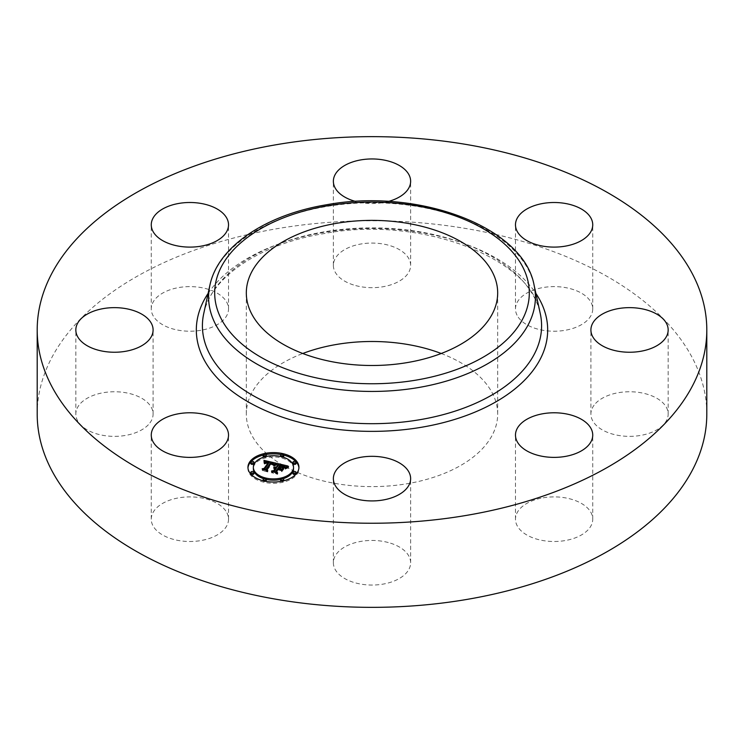 <?xml version="1.0" encoding="UTF-8"?>
<svg xmlns="http://www.w3.org/2000/svg" width="744" height="744" viewBox="0 0 744 744"><rect width="100%" height="100%" fill="white"/><g stroke="black" fill="none" stroke-linecap="round" stroke-linejoin="round"><path stroke-width="0.56" stroke-dasharray="3.72 2.79" d="M226.957 512.914A38.632 22.301 180 0 1 228.52 519.191A38.632 22.301 180 0 1 195.384 541.269A38.632 22.301 180 0 1 152.827 525.478A38.632 22.301 180 0 1 151.265 519.191A38.632 22.301 180 0 1 184.4 497.122A38.632 22.301 180 0 1 226.957 512.914M37.2 414.055A334.8 193.291 180 0 1 277.745 228.575A334.8 193.291 180 0 1 706.8 414.055M441.229 353.493A125.68 72.559 180 0 1 497.68 414.055A125.68 72.559 180 0 1 407.387 483.684A125.68 72.559 180 0 1 246.32 414.055A125.68 72.559 180 0 1 302.771 353.493M148.363 424.75A38.632 22.301 180 0 1 104.904 435.668A38.632 22.301 180 0 1 75.832 414.055A38.632 22.301 180 0 1 80.557 403.36A38.632 22.301 180 0 1 124.016 392.451A38.632 22.301 180 0 1 153.097 414.055A38.632 22.301 180 0 1 148.363 424.75M200.768 330.317A38.632 22.301 180 0 1 151.265 308.918A38.632 22.301 180 0 1 179.016 287.519A38.632 22.301 180 0 1 228.52 308.918A38.632 22.301 180 0 1 200.768 330.317M353.484 284.943A38.632 22.301 180 0 1 333.368 265.366A38.632 22.301 180 0 1 390.516 245.799A38.632 22.301 180 0 1 410.632 265.366A38.632 22.301 180 0 1 353.484 284.943M517.043 315.196A38.632 22.301 180 0 1 515.48 308.918A38.632 22.301 180 0 1 548.616 286.84A38.632 22.301 180 0 1 591.173 302.641A38.632 22.301 180 0 1 592.736 308.918A38.632 22.301 180 0 1 559.6 330.996A38.632 22.301 180 0 1 517.043 315.196M595.637 403.36A38.632 22.301 180 0 1 639.096 392.451A38.632 22.301 180 0 1 668.168 414.055A38.632 22.301 180 0 1 663.443 424.75A38.632 22.301 180 0 1 619.985 435.668A38.632 22.301 180 0 1 590.903 414.055A38.632 22.301 180 0 1 595.637 403.36M543.232 497.792A38.632 22.301 180 0 1 592.736 519.191A38.632 22.301 180 0 1 564.984 540.6A38.632 22.301 180 0 1 515.48 519.191A38.632 22.301 180 0 1 543.232 497.792M390.516 543.176A38.632 22.301 180 0 1 410.632 562.743A38.632 22.301 180 0 1 353.484 582.32A38.632 22.301 180 0 1 333.368 562.743A38.632 22.301 180 0 1 390.516 543.176M388.368 201.457A38.632 22.301 180 0 1 355.632 201.457M247.975 467.948A25.501 14.722 0 0 0 247.947 468.581A25.501 14.722 0 0 0 268.472 483.014A25.501 14.722 0 0 0 296.996 474.207A25.501 14.722 0 0 0 298.939 468.581A25.501 14.722 0 0 0 298.921 467.948M283.706 455.105A25.501 14.722 0 0 0 281.065 454.528M265.822 454.528A25.501 14.722 0 0 0 263.181 455.105M293.536 468.581A20.088 11.597 0 0 0 277.363 457.197A20.088 11.597 0 0 0 254.885 464.135A20.088 11.597 0 0 0 253.36 468.581M263.804 478.755A20.088 11.597 0 0 0 266.259 479.406M280.627 479.406A20.088 11.597 0 0 0 283.083 478.755M280.627 456.481A1.544 0.893 0 0 0 281.52 457.225A1.544 0.893 0 0 0 283.083 457.142M283.715 456.416A1.544 0.893 0 0 0 282.469 455.542A1.544 0.893 0 0 0 280.739 456.081M296.047 473.612A1.544 0.893 0 0 0 294.801 472.738A1.544 0.893 0 0 0 293.071 473.268M296.047 463.54A1.544 0.893 0 0 0 294.801 462.666A1.544 0.893 0 0 0 293.071 463.196M263.181 480.791A1.544 0.893 0 0 0 264.176 481.573A1.544 0.893 0 0 0 265.822 481.359M266.268 480.736A1.544 0.893 0 0 0 265.022 479.861A1.544 0.893 0 0 0 263.292 480.392M281.065 481.359A1.544 0.893 0 0 0 283.594 481.07A1.544 0.893 0 0 0 283.706 480.791M283.715 480.736A1.544 0.893 0 0 0 282.469 479.861A1.544 0.893 0 0 0 280.739 480.392M253.937 463.54A1.544 0.893 0 0 0 252.69 462.666A1.544 0.893 0 0 0 250.961 463.196M263.804 457.142A1.544 0.893 0 0 0 266.147 456.76A1.544 0.893 0 0 0 266.259 456.481M266.268 456.416A1.544 0.893 0 0 0 265.022 455.542A1.544 0.893 0 0 0 263.292 456.081M253.937 473.612A1.544 0.893 0 0 0 252.69 472.738A1.544 0.893 0 0 0 250.961 473.268M277.317 463.475L278.154 465.837M275.996 468.283L273.718 468.701L275.996 468.841M275.68 469.092L273.941 469.12L275.68 469.278M274.071 471.529L271.616 472.208L276.675 473.417L275.912 472.328L278.061 469.334L280.414 469.901L281.437 471.296L283.222 468.804L282.116 469.092M280.962 469.39L279.298 469.046L280.944 466.748L284.654 468.162L280.804 466.534L279.047 468.99L278.414 468.832L280.414 466.051L284.199 467.148L285.036 468.673L288.002 467.288L286.049 466.823M284.812 466.525L279.995 465.372M278.154 464.935L277.317 464.74M275.736 467.502L275.736 468.255M275.438 467.446L275.438 468.246M274.88 467.39L274.88 468.283M274.629 467.399L274.629 468.32M274.378 467.418L274.378 468.385M274.145 467.455L274.145 468.469M273.718 467.437L273.718 468.701M273.718 467.548L273.718 468.813M274.127 467.455L274.127 468.72M274.322 467.427L274.322 468.683M274.527 467.409L274.527 468.664M274.722 467.39L274.722 468.655M274.927 467.39L274.927 468.655M275.317 467.427L275.317 468.683M275.503 467.455L275.503 468.72M275.699 467.492L275.699 468.757M275.847 467.539L275.847 468.794M275.606 468.004L275.606 469.083M275.41 467.967L275.41 469.046M275.215 467.939L275.215 469.018M274.657 467.939L274.657 469.008M274.471 467.957L274.471 469.027M274.294 467.985L274.294 469.046M274.118 468.013L274.118 469.083M273.941 467.864L273.941 469.12M274.043 468.032L274.043 469.297M274.22 467.995L274.22 469.259M274.387 467.967L274.387 469.232M274.545 467.948L274.545 469.204M274.713 467.93L274.713 469.194M275.206 467.939L275.206 469.204M275.364 467.957L275.364 469.222M275.522 467.985L275.522 469.25M271.616 470.943L271.616 472.208M276.675 472.152L276.675 473.417M278.061 468.069L278.061 469.334M280.414 468.636L280.414 469.901M281.437 470.041L281.437 471.296M283.222 467.548L283.222 468.804M279.298 468.367L279.298 469.046M280.944 465.493L280.944 466.748M281.213 465.539L281.213 466.804M281.455 465.586L281.455 466.851M281.678 465.632L281.678 466.897M281.883 465.679L281.883 466.944M282.069 465.725L282.069 466.99M282.311 465.781L282.311 467.046M282.534 465.837L282.534 467.102M282.748 465.893L282.748 467.158M282.943 465.949L282.943 467.213M283.129 466.004L283.129 467.269M283.297 466.06L283.297 467.325M283.445 466.107L283.445 467.372M283.594 466.163L283.594 467.427M284.031 466.358L284.031 467.623M284.208 466.479L284.208 467.734M284.375 466.609L284.375 467.864M284.654 466.897L284.654 468.162M284.617 466.86L284.617 468.013M284.422 466.655L284.422 467.734M284.273 466.525L284.273 467.595M284.069 466.395L284.069 467.464M283.557 466.153L283.557 467.223M283.241 466.042L283.241 467.111M282.878 465.93L282.878 467.009M282.478 465.828L282.478 466.907M281.641 465.632L281.641 466.711M281.372 465.577L281.372 466.655M280.804 465.688L280.804 466.534M279.047 468.311L279.047 468.99M278.414 468.162L278.414 468.832M280.414 464.795L280.414 466.051M280.786 464.888L280.786 466.153M281.781 465.13L281.781 466.395M282.376 465.27L282.376 466.525M282.673 465.344L282.673 466.609M282.962 465.418L282.962 466.683M283.222 465.493L283.222 466.758M283.464 465.577L283.464 466.832M283.678 465.651L283.678 466.916M283.873 465.725L283.873 466.99M284.05 465.809L284.05 467.065M284.199 465.884L284.199 467.148M284.329 465.958L284.329 467.223M284.441 466.042L284.441 467.306M284.534 466.125L284.534 467.39M284.627 466.218L284.627 467.483M284.701 466.33L284.701 467.595M284.775 466.451L284.775 467.716M284.84 466.581L284.84 467.846M284.896 466.721L284.896 467.985M284.943 466.879L284.943 468.143M284.98 467.046L284.98 468.302M285.008 467.223L285.008 468.478M285.036 467.409L285.036 468.673M285.836 466.944L285.836 468.209M285.966 466.869L285.966 468.134M286.096 466.795L286.096 468.06M286.226 466.73L286.226 467.995M286.44 466.627L286.44 467.883M286.645 466.534L286.645 467.799M286.868 466.442L286.868 467.697M286.998 466.386L286.998 467.651M287.147 466.33L287.147 467.595M287.296 466.274L287.296 467.539M288.002 466.032L288.002 467.288M276.368 463.252L276.368 464.507L274.564 464.089M273.532 463.847L270.463 463.131M268.686 462.712L265.013 461.857M264.111 461.643L264.167 463.819L265.738 462.889L268.686 463.335M263.999 460.359L263.999 461.615M268.361 462.526L268.361 463.605L266.017 463.298L264.548 464.144L266.371 463.438L268.361 463.782M264.399 469.315L262.176 470.05L266.882 471.175L266.138 470.236L270.881 463.819L273.243 464.609L273.587 465.949L276.368 464.507M264.027 460.601L264.027 461.866M264.064 460.843L264.064 462.098M264.083 461.075L264.074 463.596M264.101 461.299L264.101 462.563M264.111 461.522L264.111 462.777M264.111 462.424L264.111 462.991M264.101 462.415L264.101 463.205M264.092 462.387L264.092 463.4M264.167 462.554L264.167 463.819M264.287 462.415L264.287 463.679M264.408 462.284L264.408 463.549M264.538 462.173L264.538 463.428M264.678 462.061L264.678 463.326M264.817 461.968L264.817 463.233M264.957 461.885L264.957 463.149M265.106 461.81L265.106 463.075M265.255 461.745L265.255 463.01M265.413 461.699L265.413 462.963M265.571 461.661L265.571 462.917M265.738 461.624L265.738 462.889M265.915 461.606L265.915 462.87M266.101 461.596L266.101 462.861M266.306 461.596L266.306 462.861M266.51 461.606L266.51 462.87M266.733 461.624L266.733 462.889M266.957 461.652L266.957 462.917M267.198 461.699L267.198 462.954M267.449 461.745L267.449 463.01M267.71 461.801L267.71 463.066M267.905 461.847L267.905 463.112M268.091 461.903L268.091 463.159M268.286 461.959L268.286 463.214M268.482 462.015L268.482 463.279M267.747 462.368L267.747 463.447M267.514 462.312L267.514 463.4M267.301 462.266L267.301 463.354M267.087 462.229L267.087 463.317M266.51 462.182L266.51 463.27M266.166 462.191L266.166 463.279M266.017 462.219L266.017 463.298M265.729 462.294L265.729 463.354M265.45 462.424L265.45 463.456M265.32 462.498L265.32 463.521M265.19 462.591L265.19 463.605M264.678 462.908L264.678 464.014M264.548 462.88L264.548 464.144M265.134 462.629L265.134 463.893M265.245 462.545L265.245 463.81M265.357 462.47L265.357 463.735M265.831 462.257L265.831 463.512M266.082 462.201L266.082 463.466M266.519 462.182L266.519 463.438M267.04 462.229L267.04 463.484M267.226 462.257L267.226 463.521M267.431 462.294L267.431 463.559M267.635 462.34L267.635 463.605M262.176 468.785L262.176 470.05M266.882 469.91L266.882 471.175M266.138 469.734L266.138 470.236M270.881 462.563L270.881 463.819M271.076 462.601L271.076 463.856M271.262 462.638L271.262 463.893M271.448 462.675L271.448 463.94M271.634 462.712L271.634 463.977M271.82 462.759L271.82 464.024M272.044 462.815L272.044 464.079M272.248 462.87L272.248 464.135M272.434 462.935L272.434 464.191M272.611 462.991L272.611 464.256M272.769 463.056L272.769 464.321M272.909 463.131L272.909 464.386M273.029 463.196L273.029 464.461M273.141 463.27L273.141 464.535M273.243 463.345L273.243 464.609M273.318 463.419L273.318 464.684M273.383 463.503L273.383 464.768M273.439 463.596L273.439 464.861M273.485 463.689L273.485 464.954M273.522 463.791L273.522 465.056M273.541 463.903L273.541 465.167M273.56 464.024L273.56 465.288M273.56 464.656L273.56 465.409M273.55 464.637L273.55 465.539M273.532 464.609L273.532 465.679M273.494 464.563L273.494 465.828M273.587 464.693L273.587 465.949M273.727 464.591L273.727 465.856M273.866 464.498L273.866 465.763M274.006 464.414L274.006 465.67M274.145 464.33L274.145 465.586M274.285 464.247L274.285 465.512M274.415 464.172L274.415 465.428M274.545 464.098L274.545 465.353M274.685 464.024L274.685 465.288M274.806 463.958L274.806 465.223M274.936 463.903L274.936 465.158M276.229 463.317L276.229 464.572M283.827 467.93L283.827 469.194L281.781 471.612L283.827 469.194M283.622 468.218L283.622 469.046M281.781 470.348L281.781 471.612M281.985 470.506L281.985 471.761M276.749 463.772L276.749 465.037L273.783 466.302L276.749 465.037M276.34 463.931L276.34 464.963M276.108 464.024L276.108 465.047M275.866 464.135L275.866 465.149M275.615 464.256L275.615 465.26M275.345 464.386L275.345 465.391M275.075 464.535L275.075 465.53M274.787 464.693L274.787 465.688M274.49 464.87L274.49 465.865M274.173 465.056L274.173 466.051M273.783 465.037L273.783 466.302M274.015 465.158L274.015 466.414M274.341 464.954L274.341 466.218M274.648 464.777L274.648 466.032M274.954 464.6L274.954 465.865M275.243 464.442L275.243 465.707M275.522 464.303L275.522 465.558M275.792 464.163L275.792 465.428M276.052 464.051L276.052 465.307M276.294 463.949L276.294 465.205M288.523 466.581L288.523 467.837L285.212 469.083L288.523 467.837M288.412 466.609L288.412 467.697M287.993 466.739L287.993 467.809M287.603 466.879L287.603 467.93M287.221 467.009L287.221 468.05M286.868 467.148L286.868 468.181M286.542 467.288L286.542 468.311M286.235 467.437L286.235 468.46M285.947 467.585L285.947 468.608M285.677 467.744L285.677 468.757M285.436 467.911L285.436 468.915M285.212 467.818L285.212 469.083M285.371 467.957L285.371 469.213M285.575 467.809L285.575 469.073M285.808 467.66L285.808 468.925M286.059 467.52L286.059 468.785M286.338 467.381L286.338 468.646M286.645 467.241L286.645 468.506M286.97 467.102L286.97 468.367M287.324 466.972L287.324 468.236M287.696 466.841L287.696 468.097M288.095 466.711L288.095 467.967M273.336 464.051L273.336 465.307L271.048 464.228L266.603 470.422L267.329 471.668L262.399 470.487L267.784 471.956L266.947 470.45L271.244 464.479L273.336 465.307M273.327 464.042L273.327 465.242M273.29 464.014L273.29 465.121M273.225 463.958L273.225 465.019M273.141 463.893L273.141 464.916M273.02 463.819L273.02 464.833M272.881 463.735L272.881 464.749M272.685 463.642L272.685 464.665M272.444 463.54L272.444 464.582M272.146 463.428L272.146 464.498M271.978 463.382L271.978 464.451M271.802 463.335L271.802 464.405M271.607 463.289L271.607 464.358M271.048 463.493L271.048 464.228M266.603 469.166L266.603 470.422M267.329 470.589L267.329 471.668M262.399 469.222L262.399 470.487M262.52 469.436L262.52 470.701M267.784 470.701L267.784 471.956M266.947 469.743L266.947 470.45M271.244 463.214L271.244 464.479M271.402 463.242L271.402 464.507M271.551 463.27L271.551 464.535M271.7 463.307L271.7 464.572M271.904 463.363L271.904 464.619M272.099 463.419L272.099 464.675M272.471 463.549L272.471 464.805M272.639 463.614L272.639 464.879M272.797 463.698L272.797 464.954M272.946 463.772L272.946 465.037M273.085 463.865L273.085 465.121M273.215 463.949L273.215 465.214M280.693 469.287L280.693 470.552L278.442 469.827L276.452 472.598L277.177 474.021L271.541 472.673L277.642 474.319L276.759 472.589L278.582 470.041L280.693 470.552M280.516 469.241L280.516 470.32M278.442 468.98L278.442 469.827M276.452 471.333L276.452 472.598M277.177 472.942L277.177 474.021M271.541 471.408L271.541 472.673M271.681 471.631L271.681 472.896M277.642 473.054L277.642 474.319M276.759 471.938L276.759 472.589M278.582 468.785L278.582 470.041M209.873 285.343A163.401 94.339 180 0 1 325.993 206.581A163.401 94.339 180 0 1 534.127 285.343M203.735 313.568A169.585 97.91 180 0 1 324.254 231.821A169.585 97.91 180 0 1 540.265 313.568C532.527 258.763 420.425 214.886 323.575 233.672C259.349 243.93 210.301 278.117 203.735 313.568M208.125 293.396A175.677 101.426 180 0 1 322.543 232.621A175.677 101.426 180 0 1 535.875 293.396M282.19 465.753L282.19 466.832M281.911 465.688L281.911 466.767M281.111 465.521L281.111 466.6M285.203 467.306L285.203 468.571M285.371 467.213L285.371 468.469M285.538 467.111L285.538 468.376M285.687 467.027L285.687 468.292M287.454 466.218L287.454 467.483M287.63 466.163L287.63 467.418M287.807 466.097L287.807 467.353M228.52 519.191L228.52 435.082M151.265 519.191L151.265 435.082M497.68 292.931L497.68 414.055M246.32 292.931L246.32 414.055M668.168 414.055L668.168 329.945M590.903 414.055L590.903 329.945M151.265 308.918L151.265 224.809M228.52 308.918L228.52 224.809M592.736 519.191L592.736 435.082M515.48 519.191L515.48 435.082M333.368 265.366L333.368 181.257M410.632 265.366L410.632 181.257M410.632 562.743L410.632 478.634M333.368 562.743L333.368 478.634M515.48 308.918L515.48 224.809M592.736 308.918L592.736 224.809M75.832 414.055L75.832 329.945M153.097 414.055L153.097 329.945M298.939 467.316L298.939 468.581M247.947 467.316L247.947 468.581"/><path stroke-width="1.12" d="M226.957 428.804A38.632 22.301 180 0 1 228.52 435.082A38.632 22.301 180 0 1 195.384 457.16A38.632 22.301 180 0 1 152.827 441.359A38.632 22.301 180 0 1 151.265 435.082A38.632 22.301 180 0 1 184.4 413.004A38.632 22.301 180 0 1 226.957 428.804M706.8 329.945L706.8 414.055A334.8 193.291 180 0 1 466.256 599.534A334.8 193.291 180 0 1 37.2 414.055L37.2 329.945A334.8 193.291 180 0 1 277.745 144.466A334.8 193.291 180 0 1 706.8 329.945A334.8 193.291 180 0 1 466.256 515.425A334.8 193.291 180 0 1 37.2 329.945M302.771 353.493A125.68 72.559 180 0 1 336.613 344.435A125.68 72.559 180 0 1 441.229 353.493M336.613 223.312A125.68 72.559 180 0 1 497.68 292.931A125.68 72.559 180 0 1 407.387 362.561A125.68 72.559 180 0 1 246.32 292.931A125.68 72.559 180 0 1 336.613 223.312M595.637 319.25A38.632 22.301 180 0 1 639.096 308.332A38.632 22.301 180 0 1 668.168 329.945A38.632 22.301 180 0 1 663.443 340.64A38.632 22.301 180 0 1 619.985 351.549A38.632 22.301 180 0 1 590.903 329.945A38.632 22.301 180 0 1 595.637 319.25M200.768 246.208A38.632 22.301 180 0 1 151.265 224.809A38.632 22.301 180 0 1 179.016 203.4A38.632 22.301 180 0 1 228.52 224.809A38.632 22.301 180 0 1 200.768 246.208M543.232 413.683A38.632 22.301 180 0 1 592.736 435.082A38.632 22.301 180 0 1 564.984 456.481A38.632 22.301 180 0 1 515.48 435.082A38.632 22.301 180 0 1 543.232 413.683M355.632 201.457A38.632 22.301 180 0 1 353.484 200.824A38.632 22.301 180 0 1 333.368 181.257A38.632 22.301 180 0 1 390.516 161.68A38.632 22.301 180 0 1 410.632 181.257A38.632 22.301 180 0 1 388.368 201.457M390.516 459.057A38.632 22.301 180 0 1 410.632 478.634A38.632 22.301 180 0 1 353.484 498.201A38.632 22.301 180 0 1 333.368 478.634A38.632 22.301 180 0 1 390.516 459.057M517.043 231.086A38.632 22.301 180 0 1 515.48 224.809A38.632 22.301 180 0 1 548.616 202.731A38.632 22.301 180 0 1 591.173 218.522A38.632 22.301 180 0 1 592.736 224.809A38.632 22.301 180 0 1 559.6 246.878A38.632 22.301 180 0 1 517.043 231.086M148.363 340.64A38.632 22.301 180 0 1 104.904 351.549A38.632 22.301 180 0 1 75.832 329.945A38.632 22.301 180 0 1 80.557 319.25A38.632 22.301 180 0 1 124.016 308.332A38.632 22.301 180 0 1 153.097 329.945A38.632 22.301 180 0 1 148.363 340.64M249.891 461.68A25.501 14.722 180 0 1 278.414 452.873A25.501 14.722 180 0 1 298.939 467.316A25.501 14.722 180 0 1 296.996 472.952A25.501 14.722 180 0 1 268.472 481.749A25.501 14.722 180 0 1 247.947 467.316A25.501 14.722 180 0 1 249.891 461.68M298.921 467.948A25.501 14.722 0 0 0 283.706 455.105M281.065 454.528A25.501 14.722 0 0 0 265.822 454.528M263.181 455.105A25.501 14.722 0 0 0 249.891 462.945A25.501 14.722 0 0 0 247.975 467.948M253.36 467.316A20.088 11.597 180 0 1 254.885 462.88A20.088 11.597 180 0 1 277.363 455.942A20.088 11.597 180 0 1 293.536 467.316A20.088 11.597 180 0 1 292.001 471.752A20.088 11.597 180 0 1 269.523 478.69A20.088 11.597 180 0 1 253.36 467.316L253.36 468.581A20.088 11.597 0 0 0 263.804 478.755M266.259 479.406A20.088 11.597 0 0 0 280.627 479.406M283.083 478.755A20.088 11.597 0 0 0 292.001 473.017A20.088 11.597 0 0 0 293.536 468.581L293.536 467.316M283.083 457.142A1.544 0.893 0 0 0 283.594 456.76A1.544 0.893 0 0 0 283.715 456.416L283.715 455.161A1.544 0.893 180 0 1 283.594 455.495A1.544 0.893 180 0 1 281.864 456.035A1.544 0.893 180 0 1 280.618 455.161A1.544 0.893 180 0 1 280.739 454.817A1.544 0.893 180 0 1 282.469 454.286A1.544 0.893 180 0 1 283.715 455.161M293.071 473.268A1.544 0.893 0 0 0 292.959 473.612A1.544 0.893 0 0 0 294.196 474.486A1.544 0.893 0 0 0 295.926 473.956A1.544 0.893 0 0 0 296.047 473.612L296.047 472.347A1.544 0.893 180 0 1 295.926 472.691A1.544 0.893 180 0 1 294.196 473.221A1.544 0.893 180 0 1 292.959 472.347A1.544 0.893 180 0 1 293.071 472.012A1.544 0.893 180 0 1 294.801 471.473A1.544 0.893 180 0 1 296.047 472.347M293.071 463.196A1.544 0.893 0 0 0 292.959 463.54A1.544 0.893 0 0 0 294.196 464.414A1.544 0.893 0 0 0 295.926 463.884A1.544 0.893 0 0 0 296.047 463.54L296.047 462.275A1.544 0.893 180 0 1 295.926 462.619A1.544 0.893 180 0 1 294.196 463.149A1.544 0.893 180 0 1 292.959 462.275A1.544 0.893 180 0 1 293.071 461.94A1.544 0.893 180 0 1 294.801 461.401A1.544 0.893 180 0 1 296.047 462.275M265.822 481.359A1.544 0.893 0 0 0 266.147 481.07A1.544 0.893 0 0 0 266.268 480.736L266.268 479.471A1.544 0.893 180 0 1 266.147 479.815A1.544 0.893 180 0 1 264.418 480.345A1.544 0.893 180 0 1 263.181 479.471A1.544 0.893 180 0 1 263.292 479.127A1.544 0.893 180 0 1 265.022 478.597A1.544 0.893 180 0 1 266.268 479.471M280.739 480.392A1.544 0.893 0 0 0 280.618 480.736A1.544 0.893 0 0 0 281.065 481.359M283.706 480.791A1.544 0.893 0 0 0 283.715 480.736L283.715 479.471A1.544 0.893 180 0 1 283.594 479.815A1.544 0.893 180 0 1 281.864 480.345A1.544 0.893 180 0 1 280.618 479.471A1.544 0.893 180 0 1 280.739 479.127A1.544 0.893 180 0 1 282.469 478.597A1.544 0.893 180 0 1 283.715 479.471M250.961 463.196A1.544 0.893 0 0 0 250.84 463.54A1.544 0.893 0 0 0 252.086 464.414A1.544 0.893 0 0 0 253.816 463.884A1.544 0.893 0 0 0 253.937 463.54L253.937 462.275A1.544 0.893 180 0 1 253.816 462.619A1.544 0.893 180 0 1 252.086 463.149A1.544 0.893 180 0 1 250.84 462.275A1.544 0.893 180 0 1 250.961 461.94A1.544 0.893 180 0 1 252.69 461.401A1.544 0.893 180 0 1 253.937 462.275M266.259 456.481A1.544 0.893 0 0 0 266.268 456.416L266.268 455.161A1.544 0.893 180 0 1 266.147 455.495A1.544 0.893 180 0 1 264.418 456.035A1.544 0.893 180 0 1 263.181 455.161A1.544 0.893 180 0 1 263.292 454.817A1.544 0.893 180 0 1 265.022 454.286A1.544 0.893 180 0 1 266.268 455.161M263.292 456.081A1.544 0.893 0 0 0 263.181 456.416A1.544 0.893 0 0 0 263.804 457.142M250.961 473.268A1.544 0.893 0 0 0 250.84 473.612A1.544 0.893 0 0 0 252.086 474.486A1.544 0.893 0 0 0 253.816 473.956A1.544 0.893 0 0 0 253.937 473.612L253.937 472.347A1.544 0.893 180 0 1 253.816 472.691A1.544 0.893 180 0 1 252.086 473.221A1.544 0.893 180 0 1 250.84 472.347A1.544 0.893 180 0 1 250.961 472.012A1.544 0.893 180 0 1 252.69 471.473A1.544 0.893 180 0 1 253.937 472.347M276.368 463.252L273.587 464.693L273.243 463.345L270.881 462.563L266.138 468.971L266.882 469.91L262.176 468.785L264.12 468.441L268.361 462.526L266.371 462.173L264.548 462.88L266.017 462.033L268.686 462.08L265.915 461.606L264.167 462.554L263.999 460.359L276.368 463.252M276.749 463.772L273.783 465.037L276.749 463.772M273.336 464.051L271.244 463.214L266.947 469.185L267.784 470.701L262.399 469.222L267.329 470.403L266.603 469.166L271.048 462.973L273.336 464.051M277.317 463.475L288.002 466.032L285.036 467.409L284.199 465.884L280.414 464.795L278.414 467.576L279.047 467.725L280.804 465.27L284.654 466.897L280.944 465.493L279.298 467.781L283.222 467.548L281.437 470.041L280.414 468.636L278.061 468.069L275.912 471.064L276.675 472.152L271.616 470.943L273.848 470.58L275.68 468.023L273.941 467.864L275.996 467.576L273.718 467.437L276.359 467.083L278.154 464.572L277.317 463.475M288.523 466.581L285.212 467.818L288.523 466.581M283.827 467.93L281.781 470.348L283.827 467.93M280.693 469.287L278.582 468.785L276.759 471.324L277.642 473.054L271.541 471.408L277.177 472.756L276.452 471.333L278.442 468.562L280.693 469.287M278.154 464.572L278.154 465.837L275.996 468.283M275.996 467.576L275.68 469.092M275.68 468.023L275.68 469.278L274.071 471.529M282.116 469.092L280.962 469.39M286.049 466.823L284.812 466.525M279.995 465.372L278.154 464.935M276.359 467.083L276.359 468.339M276.043 467.027L276.043 468.292M275.736 467L275.736 467.502M275.438 466.981L275.438 467.446M275.801 467.855L275.801 469.12M273.848 470.58L273.848 471.482M275.912 471.064L275.912 471.975M280.86 468.153L280.86 469.241M279.298 467.781L279.298 468.367M279.047 467.725L279.047 468.311M278.414 467.576L278.414 468.162M274.564 464.089L273.532 463.847M270.463 463.131L268.686 462.712M265.013 461.857L264.111 461.643M268.686 462.08L268.361 463.605M268.361 462.34L268.361 463.782L264.399 469.315M264.111 461.736L264.111 462.424M264.101 461.94L264.101 462.415M264.12 468.441L264.12 469.25M266.138 468.971L266.138 469.734M273.56 464.144L273.56 464.656M271.048 462.973L271.048 463.493M266.947 469.185L266.947 469.743M276.759 471.324L276.759 471.938M327.713 205.781A157.31 90.824 180 0 1 522.948 267.366A157.31 90.824 180 0 1 416.287 380.082A157.31 90.824 180 0 1 221.052 318.506A157.31 90.824 180 0 1 327.713 205.781M418.007 387.624A163.401 94.339 180 0 1 209.873 285.343L203.735 313.568A169.585 97.91 180 0 0 419.746 419.728A169.585 97.91 180 0 0 540.265 313.568L534.127 285.343A163.401 94.339 180 0 1 418.007 387.624M535.875 293.396A175.677 101.426 180 0 1 421.457 427.27A175.677 101.426 180 0 1 242.721 398.617A175.677 101.426 180 0 1 208.125 293.396M534.127 285.343C523.646 226.548 417.951 187.786 326.681 204.74C265.999 214.672 217.853 246.552 209.873 285.343M280.618 455.161L280.618 456.416M292.959 472.347L292.959 473.612M292.959 462.275L292.959 463.54M263.181 479.471L263.181 480.736M280.618 479.471L280.618 480.736M250.84 462.275L250.84 463.54M263.181 455.161L263.181 456.416M250.84 472.347L250.84 473.612"/></g></svg>
